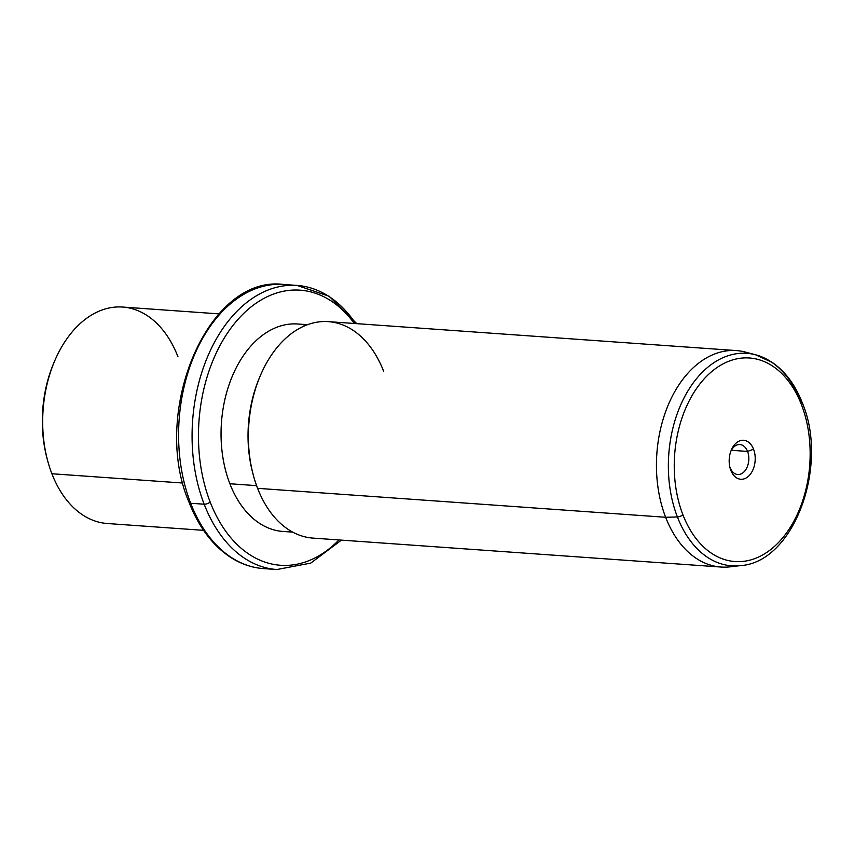 <?xml version="1.0" encoding="UTF-8"?>
<svg xmlns="http://www.w3.org/2000/svg" width="854" height="854" viewBox="0 0 854 854"><rect width="100%" height="100%" fill="white"/><g stroke="black" fill="none" stroke-linecap="round" stroke-linejoin="round"><path stroke-width="1.28" d="M54.24 361.979A103.985 69.035 94.1 0 0 47.322 459.484A103.985 69.035 -85.9 0 1 47.034 458.427A103.985 69.035 -85.9 0 1 53.813 362.971L54.667 360.954A108.501 72.035 94.1 0 0 47.61 460.562A108.501 72.035 94.1 0 0 51.891 473.746A108.501 72.035 -85.9 0 1 54.624 361.071A108.501 72.035 -85.9 0 1 122.613 307.045L218.934 313.877M177.984 356.812A108.501 72.035 94.1 0 0 54.667 360.954M182.937 483.044L51.891 473.746L182.937 483.044M203.583 530.345L107.262 523.513A108.501 72.035 -85.9 0 1 51.891 473.746M355.691 323.581A142.415 94.548 94.1 0 0 297 285.417L283.517 284.467A142.415 94.548 94.1 0 0 194.274 355.371A142.415 94.548 94.1 0 0 190.688 503.262A142.415 94.548 -85.9 0 1 194.274 355.371A142.415 94.548 -85.9 0 1 283.517 284.467C207.96 274.433 150.219 412.471 189.097 502.451A4.526 1.954 -21.2 0 0 190.688 503.262A142.415 94.548 94.1 0 0 263.363 568.583A142.415 94.548 -85.9 0 1 190.688 503.262A4.526 1.954 158.8 0 1 189.097 502.451C199.035 527.793 213.265 546.357 231.808 558.121C241.778 564.28 252.293 567.761 263.363 568.583L276.856 569.533A142.415 94.548 -85.9 0 1 204.17 504.212A142.415 94.548 94.1 0 0 276.856 569.533L310.781 563.096L341.429 540.123M190.688 503.262L204.17 504.212L190.688 503.262M297 285.417A142.415 94.548 94.1 0 0 207.757 356.331A142.415 94.548 94.1 0 0 204.17 504.212A4.526 1.954 -21.2 0 0 210.169 502.024A137.889 91.549 94.1 0 0 338.974 539.952A137.889 91.549 -85.9 0 1 210.169 502.024A4.526 1.954 158.8 0 1 204.17 504.212A142.415 94.548 -85.9 0 1 207.757 356.331A142.415 94.548 -85.9 0 1 297 285.417L329.132 296.231L356.791 323.655M354.335 323.485A137.889 91.549 94.1 0 0 234.359 323.677A137.889 91.549 94.1 0 0 210.169 502.024A137.889 91.549 -85.9 0 1 234.359 323.677A137.889 91.549 -85.9 0 1 354.335 323.485M305.839 325.321A103.985 69.035 94.1 0 0 234.882 370.476A103.985 69.035 94.1 0 0 229.875 483.748A103.985 69.035 94.1 0 0 291.225 531.284M259.958 376.571A103.985 69.035 94.1 0 0 253.04 474.077A103.985 69.035 -85.9 0 1 252.752 473.02A103.985 69.035 -85.9 0 1 259.52 377.564L260.385 375.546A108.501 72.035 94.1 0 0 253.318 475.144A108.501 72.035 94.1 0 0 257.598 488.339A108.501 72.035 -85.9 0 1 260.331 375.664A108.501 72.035 -85.9 0 1 328.331 321.638L736.383 350.578A108.501 72.035 94.1 0 0 668.394 404.604A108.501 72.035 94.1 0 0 665.65 517.278L257.598 488.339L665.65 517.278A108.501 72.035 94.1 0 0 721.032 567.045A108.501 72.035 94.1 0 0 735.358 565.924M292.773 532.138L282.941 531.444A103.985 69.035 -85.9 0 1 229.875 483.748L256.595 485.648L229.875 483.748A103.985 69.035 -85.9 0 1 232.491 375.771A103.985 69.035 -85.9 0 1 297.662 323.997L307.483 324.691M383.702 371.405A108.501 72.035 94.1 0 0 260.385 375.546M750.41 353.716A108.501 72.035 94.1 0 0 736.383 350.578M721.032 567.045L312.97 538.105A108.501 72.035 -85.9 0 1 257.598 488.339M802.333 402.917C829.106 465.75 793.985 562.231 740.621 565.604L730.053 566.832A108.501 72.035 -85.9 0 1 665.65 517.278L677.403 516.958A4.526 1.954 -21.2 0 0 682.901 514.748A102.032 67.744 94.1 0 0 775.4 545.557A102.032 67.744 94.1 0 0 801.49 404.785A4.526 1.954 -21.2 0 0 802.333 402.917A4.526 1.954 -21.2 0 0 801.18 402.17A106.515 70.711 94.1 0 0 755.566 354.773A106.515 70.711 94.1 0 0 682.645 400.697A106.515 70.711 94.1 0 0 677.403 516.958L665.65 517.278A108.501 72.035 -85.9 0 1 670.998 398.85A108.501 72.035 -85.9 0 1 745.286 352.061L755.566 354.773L772.24 362.438C785.264 371.426 795.298 384.919 802.333 402.917A4.526 1.954 158.8 0 1 801.49 404.785A102.032 67.744 94.1 0 0 708.991 373.988A102.032 67.744 94.1 0 0 682.901 514.748A4.526 1.954 158.8 0 1 677.403 516.958A106.515 70.711 94.1 0 0 740.621 565.604A106.515 70.711 -85.9 0 1 677.403 516.958A106.515 70.711 -85.9 0 1 682.645 400.697A106.515 70.711 -85.9 0 1 755.566 354.773M801.49 404.785A102.032 67.744 -85.9 0 1 775.4 545.557A102.032 67.744 -85.9 0 1 682.901 514.748A102.032 67.744 -85.9 0 1 708.991 373.988A102.032 67.744 -85.9 0 1 801.49 404.785M730.832 470.298A19.546 12.981 94.1 0 0 748.552 476.201A19.546 12.981 94.1 0 0 753.559 449.236A19.546 12.981 94.1 0 0 735.838 443.333A19.546 12.981 94.1 0 0 730.832 470.298L730.095 467.629A15.03 9.981 94.1 0 0 743.717 472.166A15.03 9.981 94.1 0 0 747.56 451.435L753.559 449.236A19.546 12.981 -85.9 0 1 748.552 476.201A19.546 12.981 -85.9 0 1 730.832 470.298A19.546 12.981 -85.9 0 1 730.063 467.928A19.546 12.981 -85.9 0 1 731.334 449.983A19.546 12.981 -85.9 0 1 753.559 449.236L747.56 451.435A15.03 9.981 94.1 0 0 730.907 451.083A15.03 9.981 -85.9 0 1 739.884 444.539A15.03 9.981 -85.9 0 1 747.56 451.435A15.03 9.981 -85.9 0 1 747.175 467.042A15.03 9.981 -85.9 0 1 737.76 474.514A15.03 9.981 -85.9 0 1 730.095 467.629L730.832 470.298M729.786 466.775A15.03 9.981 94.1 0 0 730.095 467.629A15.03 9.981 -85.9 0 1 729.786 466.775M731.323 450.282L747.56 451.435L731.323 450.282M47.61 460.562L47.034 458.427M253.318 475.144L252.752 473.02"/></g></svg>
